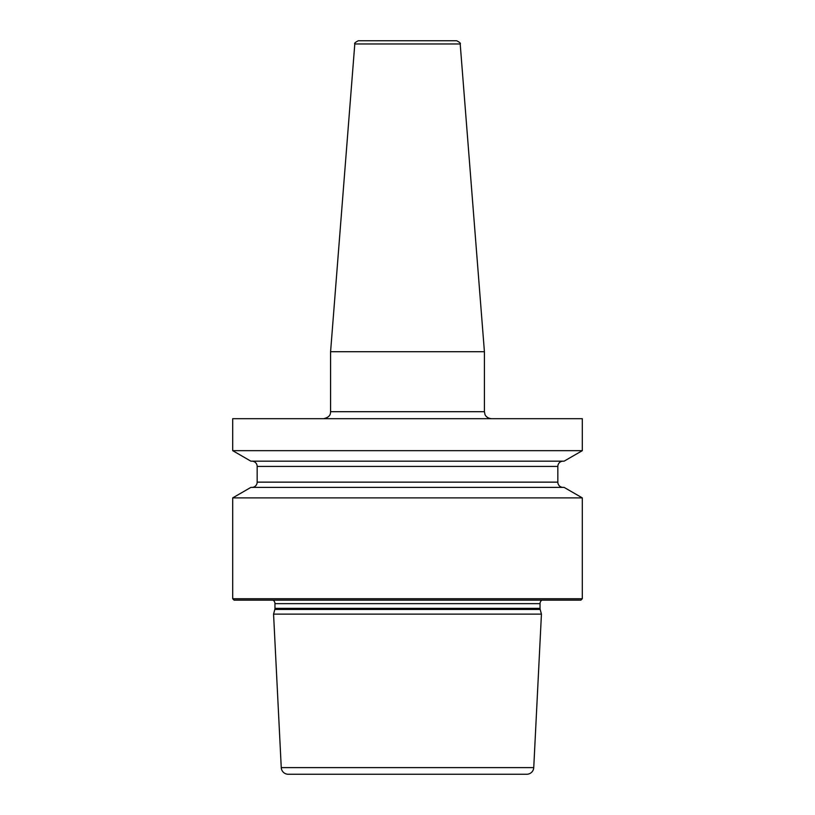 <?xml version="1.0" encoding="UTF-8"?>
<svg xmlns="http://www.w3.org/2000/svg" width="815" height="815" viewBox="0 0 815 815"><rect width="100%" height="100%" fill="white"/><g stroke="black" fill="none" stroke-linecap="round" stroke-linejoin="round"><path stroke-width="1.22" d="M582.307 497.894L582.307 598.74L232.693 598.74L232.693 497.894L250.888 487.39L564.112 487.39L582.307 497.894L232.693 497.894M582.307 418.686L582.307 450.664L232.693 450.664L232.693 418.686L582.307 418.686M232.693 598.74L234.088 600.135L580.912 600.135L582.307 598.74M541.914 600.135A4.197 4.197 0 0 0 540.039 603.64L540.039 608.357A4.197 4.197 0 0 0 540.182 609.437L541.435 614.123L273.565 614.123L281.257 767.608A6.989 6.989 0 0 0 288.235 774.25L526.765 774.25L288.235 774.25M273.086 600.135A4.197 4.197 0 0 1 274.961 603.64L274.961 608.357A4.197 4.197 0 0 1 274.818 609.437L273.565 614.123M541.435 614.123L533.743 767.608A6.989 6.989 0 0 1 526.765 774.25M484.416 411.697L484.416 351.713L330.584 351.713L330.584 411.697L484.416 411.697L484.986 414.468C484.854 414.336 486.097 418.115 491.404 418.686M354.8 43.969C354.077 43.419 355.238 42.339 358.284 40.75L456.716 40.75C459.762 42.339 460.923 43.419 460.2 43.969L354.8 43.969L330.584 351.713M582.307 450.664L564.112 461.168L250.888 461.168L232.693 450.664M563.084 487.39A5.247 5.247 0 0 1 557.837 482.144L557.837 466.414A5.247 5.247 0 0 1 563.084 461.168M251.917 487.39A5.247 5.247 0 0 0 257.163 482.144L257.163 466.414A5.247 5.247 0 0 0 251.917 461.168M540.039 603.64L274.961 603.64M540.039 608.357L274.961 608.357M540.182 609.437L274.818 609.437M533.743 767.608L281.257 767.608M557.837 466.414L257.163 466.414M557.837 482.144L257.163 482.144M330.584 411.697C330.36 413.032 331.135 416.954 323.596 418.686M460.2 43.969L484.416 351.713"/></g></svg>
